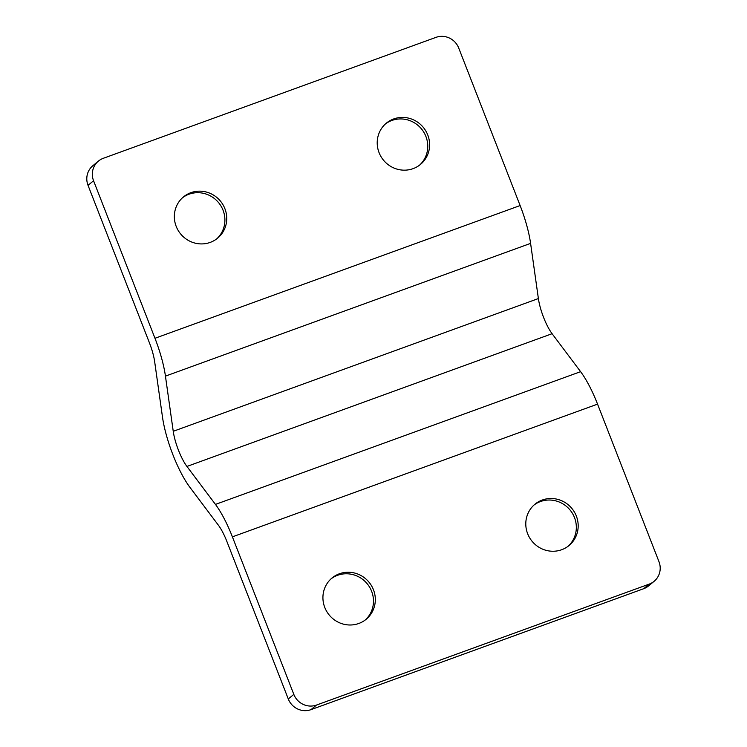 <?xml version="1.0" encoding="UTF-8"?>
<svg xmlns="http://www.w3.org/2000/svg" width="747" height="747" viewBox="0 0 747 747"><rect width="100%" height="100%" fill="white"/><g stroke="black" fill="none" stroke-linecap="round" stroke-linejoin="round"><path stroke-width="1.12" d="M331.117 578.804A26.78 25.8 -129.7 0 1 371.623 591.297A26.78 25.8 -129.7 0 1 365.292 619.963M533.974 505.056A26.78 25.8 -129.7 0 1 574.48 517.55A26.78 25.8 -129.7 0 1 568.15 546.216M385.396 123.974A26.78 25.8 -129.7 0 1 425.911 136.477A26.78 25.8 -129.7 0 1 419.571 165.134M182.539 197.722A26.78 25.8 -129.7 0 1 223.045 210.215A26.78 25.8 -129.7 0 1 216.714 238.881M373.463 589.766A26.78 25.8 -129.7 0 1 366.235 619.216A26.78 25.8 -129.7 0 1 324.777 607.46A26.78 25.8 -129.7 0 1 332.013 578.01A26.78 25.8 -129.7 0 1 373.463 589.766M576.329 516.028A26.78 25.8 -129.7 0 1 569.093 545.478A26.78 25.8 -129.7 0 1 527.643 533.722A26.78 25.8 -129.7 0 1 534.88 504.272A26.78 25.8 -129.7 0 1 576.329 516.028M427.751 134.946A26.78 25.8 -129.7 0 1 420.514 164.396A26.78 25.8 -129.7 0 1 379.065 152.64A26.78 25.8 -129.7 0 1 386.302 123.19A26.78 25.8 -129.7 0 1 427.751 134.946M224.894 208.684A26.78 25.8 -129.7 0 1 217.657 238.134A26.78 25.8 -129.7 0 1 176.199 226.388A26.78 25.8 -129.7 0 1 183.435 196.937A26.78 25.8 -129.7 0 1 224.894 208.684M293.823 694.383A17.853 17.2 50.3 0 0 316.504 705.056L310.976 709.65A17.853 17.2 -129.7 0 1 288.286 698.977L293.823 694.383L232.401 536.86A53.56 13.586 -110 0 0 215.463 504.402L186.937 466.445A26.78 6.798 70 0 1 173.239 431.299L165.442 376.124A53.56 13.586 -110 0 0 154.974 338.279L93.562 180.755L88.034 185.349A17.853 17.2 -129.7 0 1 92.852 165.713L98.389 161.128A17.853 17.2 50.3 0 0 93.562 180.755M288.286 698.977L226.873 541.454A26.78 6.798 -110 0 0 218.404 525.225L189.878 487.268A53.56 13.586 70 0 1 162.472 416.966L154.676 361.791A26.78 6.798 -110 0 0 149.447 342.873L88.034 185.349M316.504 705.056L649.199 584.117A17.853 17.2 50.3 0 0 654.148 581.287A17.853 17.2 50.3 0 0 658.966 561.651L597.553 404.127A53.56 13.586 -110 0 0 580.606 371.67L552.089 333.704A26.78 6.798 70 0 1 538.382 298.557L530.594 243.382A53.56 13.586 -110 0 0 520.127 205.546L458.714 48.023A17.853 17.2 50.3 0 0 436.024 37.35L103.329 158.289A17.853 17.2 50.3 0 0 98.389 161.128M654.148 581.287L648.611 585.872A17.853 17.2 -129.7 0 1 643.671 588.711L649.199 584.117M310.976 709.65L643.671 588.711M154.974 338.279L520.127 205.546M232.401 536.86L597.553 404.127M215.463 504.402L580.606 371.67M186.937 466.445L552.089 333.704M173.239 431.299L538.382 298.557M165.442 376.124L530.594 243.382"/></g></svg>
